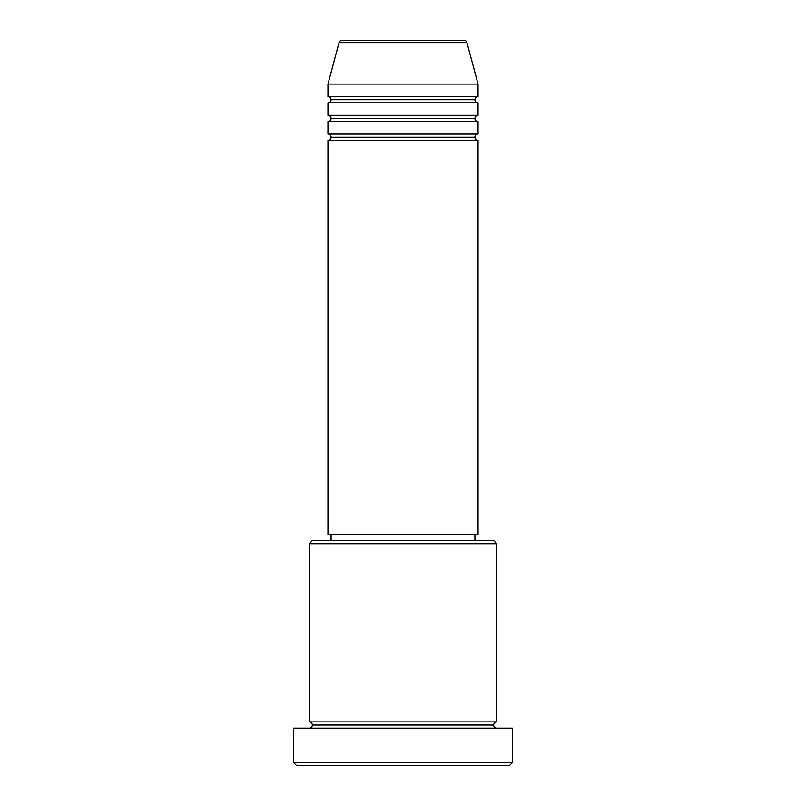 <?xml version="1.0" encoding="UTF-8"?>
<svg xmlns="http://www.w3.org/2000/svg" width="806" height="806" viewBox="0 0 806 806"><rect width="100%" height="100%" fill="white"/><g stroke="black" fill="none" stroke-linecap="round" stroke-linejoin="round"><path stroke-width="1.21" d="M478.039 134.098L327.961 134.098L327.961 121.595L478.039 121.595L478.039 134.098A3.123 3.123 0 0 0 474.915 137.232L331.085 137.232A3.123 3.123 0 0 0 327.961 134.098L478.039 134.098L478.039 121.595A3.123 3.123 0 0 1 474.915 118.472L331.085 118.472A3.123 3.123 0 0 0 327.961 115.339L478.039 115.339L478.039 102.836A3.123 3.123 0 0 1 474.915 99.712L331.085 99.712A3.123 3.123 0 0 0 327.961 96.579L478.039 96.579L478.039 84.076L466.936 42.617A3.123 3.123 0 0 0 463.913 40.3L342.087 40.3A3.123 3.123 0 0 0 339.064 42.617L466.936 42.617A3.123 3.123 0 0 0 463.913 40.3L342.087 40.3A3.123 3.123 0 0 0 339.064 42.617L327.961 84.076L478.039 84.076L466.936 42.617L339.064 42.617L327.961 84.076L327.961 96.579A3.123 3.123 0 0 1 331.085 99.712A3.123 3.123 0 0 1 327.961 102.836L327.961 115.339A3.123 3.123 0 0 1 331.085 118.472A3.123 3.123 0 0 1 327.961 121.595L327.961 134.098A3.123 3.123 0 0 1 331.085 137.232A3.123 3.123 0 0 1 327.961 140.355L327.961 534.318L478.039 534.318L478.039 140.355A3.123 3.123 0 0 1 474.915 137.232A3.123 3.123 0 0 1 478.029 134.098M478.039 96.579L327.961 96.579L327.961 84.076L478.039 84.076L478.039 96.579A3.123 3.123 0 0 0 474.915 99.712A3.123 3.123 0 0 0 478.039 102.836L478.039 115.339A3.123 3.123 0 0 0 474.915 118.472A3.123 3.123 0 0 1 478.029 115.339M478.039 115.339L327.961 115.339L327.961 102.836L478.039 102.836L327.961 102.836A3.123 3.123 0 0 0 331.085 99.712L474.915 99.712A3.123 3.123 0 0 1 478.029 96.579M496.798 543.707L493.675 540.574L312.325 540.574L309.202 543.707L496.798 543.707L309.202 543.707L309.202 721.924A3.123 3.123 0 0 1 312.325 725.057A3.123 3.123 0 0 1 309.202 728.181A3.123 3.123 0 0 0 312.325 725.057A3.123 3.123 0 0 0 309.202 721.924L496.798 721.924L496.798 543.707L496.798 721.924A3.123 3.123 0 0 0 493.675 725.057A3.123 3.123 0 0 1 496.798 721.924L309.202 721.924L309.202 543.707L312.325 540.574L493.675 540.574L496.798 543.707M293.565 762.577L296.689 765.7L509.311 765.7L512.435 762.577L293.565 762.577L512.435 762.577L512.435 728.181L293.565 728.181L293.565 762.577L293.565 728.181L512.435 728.181L512.435 762.577L509.311 765.7L296.689 765.7L293.565 762.577M496.798 728.181A3.123 3.123 0 0 1 493.675 725.057L312.325 725.057L493.675 725.057A3.123 3.123 0 0 0 496.798 728.181M478.039 140.355L327.961 140.355L327.961 534.318L478.039 534.318L478.039 140.355L327.961 140.355A3.123 3.123 0 0 0 331.085 137.232L474.915 137.232A3.123 3.123 0 0 0 478.029 140.355M474.915 540.574L474.915 534.318L474.915 540.574M331.085 534.318L331.085 540.574L331.085 534.318M478.039 121.595L327.961 121.595A3.123 3.123 0 0 0 331.085 118.472L474.915 118.472A3.123 3.123 0 0 0 478.029 121.595"/></g></svg>
